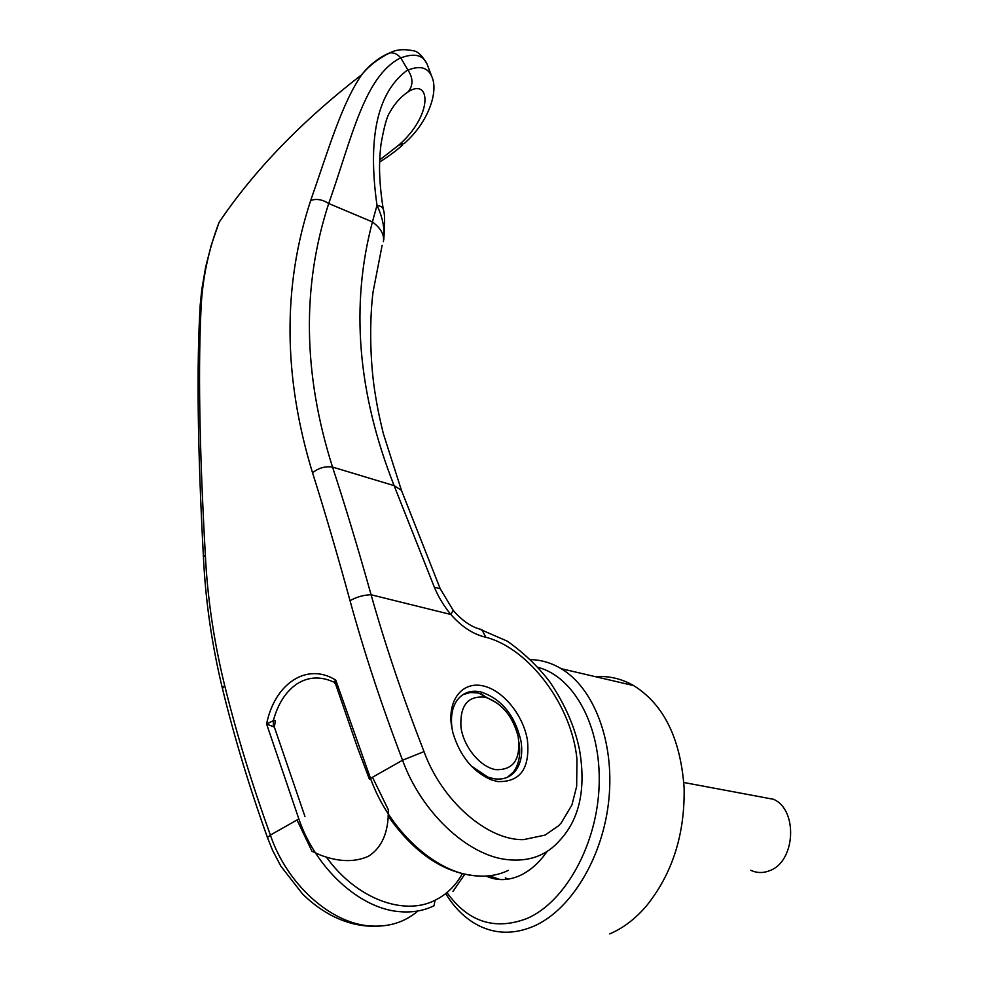 <?xml version="1.0" encoding="UTF-8"?>
<svg xmlns="http://www.w3.org/2000/svg" width="989" height="989" viewBox="0 0 989 989"><rect width="100%" height="100%" fill="white"/><g stroke="black" fill="none" stroke-linecap="round" stroke-linejoin="round"><path stroke-width="1.48" d="M372.482 777.243L388.356 809.806C388.64 832.12 382.001 847.61 368.452 856.276C354.692 862.42 338.646 862.012 320.312 855.04L311.968 851.269L297.034 819.968M507.542 777.206L513.254 772.174C518.965 764.621 520.869 754.632 518.978 742.207M497.949 703.599L478.54 692.992L470.269 692.51L462.827 694.698M495.798 769.652C480.271 767.118 463.68 747.016 460.973 727.36C459.761 705.738 467.649 695.675 484.635 697.171L486.637 697.678C502.536 703.822 513.044 716.815 518.187 736.669C520.993 759.231 513.526 770.221 495.798 769.652M750.812 870.308C756.968 873.126 763.273 873.238 769.726 870.641C795.638 861.543 798.086 809.707 773.497 799.285L760.739 796.899M508.185 879.147L505.367 877.836M500.187 879.567L489.703 875.908M547.152 851.43C539.302 862.618 530.401 870.58 520.449 875.327C508.482 880.754 497.022 881.001 486.081 876.069M595.576 676.711C608.853 675.697 621.574 678.677 633.726 685.624C663.718 704.391 680.506 738.437 684.116 787.776C684.981 834.308 672.384 873.744 646.324 906.072C635.185 919.004 622.983 928.275 609.706 933.888M530.722 659.614C541.342 659.898 551.479 662.914 561.159 668.675C593.672 687.899 614.602 741.194 608.915 798.988C603.339 856.746 571.296 909.979 533.677 926.248C514.428 934.358 496.206 934.209 479.022 925.791C465.757 919.053 454.656 908.31 445.718 893.586M538.214 667.414C573.805 676.859 601.089 725.703 599.161 784.734C597.455 843.704 565.733 901.659 527.186 918.422C494.92 930.698 468.18 922.082 446.979 892.573M333.441 681.94C320.498 676.13 308.383 676.748 297.096 683.819C285.833 691.472 277.909 703.76 273.335 720.684L275.362 720.709L274.361 727.1L304.958 816.506M379.146 926.137C358.08 927.472 330.091 920.944 302.535 893.957L280.913 866.24L272.568 850.355L267.463 837.584L270.393 835.062L298.851 818.954L266.597 723.997C274.583 683.844 306.726 661.901 335.753 680.098L370.516 778.368L402.56 760.22C381.655 705.392 364.15 652.208 350.032 600.694C337.212 553.803 324.713 511.177 312.536 472.804C283.151 376.722 282.533 285.945 310.682 200.495C328.076 150.847 341.687 103.548 361.776 74.669C368.032 66.486 376.005 59.822 385.685 54.679M385.685 54.667L389.74 52.924C378.466 58.475 369.144 65.719 361.776 74.669C301.719 121.177 254.173 170.38 219.125 222.278L219.014 222.55C209.211 248.214 203.338 274.658 201.41 301.868C197.961 362.135 199.271 446.484 205.341 554.916C207.443 597.813 213.884 641.317 224.639 685.402C236.618 733.937 251.874 783.82 270.393 835.062C286.686 883.783 330.178 923.058 369.429 925.889C388.393 927.361 404.55 922.391 417.927 910.968M471.098 765.845L487.923 777.119L493.832 778.726C502.82 780.086 509.99 777.539 515.318 771.086C521.005 763.57 522.909 753.618 521.03 741.243C514.923 715.146 501.423 698.679 480.543 691.843C470.9 689.951 463.211 692.597 457.474 699.767C452.307 706.851 450.477 716.246 451.985 727.941L452.628 731.6M527.434 740.229C530.129 768.552 520.189 782.324 497.628 781.557L491.125 779.777C472.655 771.593 459.922 755.93 452.913 732.8L451.466 725.506C447.646 699.371 462.827 681.26 482.904 685.859C502.931 690.099 523.379 715.146 527.434 740.229M478.268 628.534L507.32 641.181C524.046 653.037 538.337 666.771 550.168 682.373C565.214 704.798 575.017 727.348 579.554 750.008C586.106 788.839 579.579 818.88 559.984 840.143C546.719 855.547 529.004 862.037 506.85 859.589C467.278 855.25 421.363 812.167 402.56 760.22L423.997 751.603C441.922 801.041 487.441 840.563 523.552 839.636L545.124 835.087L558.55 825.778L561.196 822.972L571.939 804.922L576.661 786.391L576.946 759.193C571.963 705.787 529.276 648.475 485.809 637.237C473.385 634.444 461.727 626.865 450.836 614.49C443.74 605.837 438.251 596.738 434.344 587.194L394.117 485.636L332.527 467.068C303.005 374.052 301.732 286.192 328.719 203.499C351.973 137.731 364.187 76.215 400.681 57.856L400.768 57.918C414.317 52.837 423.094 54.914 427.1 64.161L427.297 64.668M423.997 751.603C403.104 697.875 385.463 645.594 371.085 594.76C358.092 548.363 345.248 505.799 332.527 467.068C325.257 466.029 318.594 467.945 312.536 472.804M310.682 200.495C316.344 198.455 322.352 199.457 328.719 203.499L372.433 221.932C350.329 305.181 357.561 393.078 394.117 485.636L401.447 490.346L383.373 433.738C378.317 412.957 376.982 404.946 374.757 391.149C369.478 356.46 369.812 317.11 373.063 291.928L382.125 245.359M383.188 208.963C381.235 196.341 380.06 184.906 379.689 174.645C379.282 166.201 379.689 156.225 380.926 144.728C383.955 127.272 386.884 116.541 389.703 112.523C394.623 103.635 400.768 96.749 408.111 91.853C413.291 85.425 413.254 78.18 407.987 70.12C419.806 65.348 427.693 67.388 431.661 76.24L427.1 64.161C422.34 55.743 417.729 51.267 413.254 50.736C403.648 48.844 395.884 49.561 389.963 52.887C394.042 52.516 397.615 54.172 400.681 57.856M408.111 91.853C430.92 77.055 433.231 115.354 398.542 145.309L379.702 159.934M389.604 52.949L391.149 52.392M400.768 57.918L407.987 70.12M350.032 600.694C356.621 596.936 363.631 594.958 371.085 594.76L450.836 614.49L453.16 610.361M434.344 587.194L440.179 588.653L453.395 610.646C462.741 621.265 472.21 627.57 481.816 629.585L485.809 637.25M383.769 239.734C385.055 223.057 384.882 212.907 383.25 209.285L383.25 209.309C382.966 207.393 380.876 206.083 376.994 205.329C383.114 218.359 385.24 230.474 383.373 241.662C384.585 234.925 380.938 228.348 372.433 221.932L376.994 205.329C367.352 136.742 377.625 91.581 407.814 69.848M333.998 682.212L335.753 680.098L335.852 684.796L357.338 747.19L369.416 779.258M273.372 726.828L273.335 720.684L266.597 723.997L274.361 727.1M462.271 873.831C455.62 885.773 446.534 894.588 435.012 900.287L434.035 905.763C423.502 910.869 411.844 912.81 399.049 911.598C359.699 908.458 315.652 868.367 298.851 818.954M508.457 870.32C498.06 875.364 486.427 877.132 473.57 875.648C434.035 871.692 388.689 829.536 370.516 778.368M224.639 685.402L222.451 688.567C211.844 644.581 205.502 600.731 203.437 557.042L203.437 557.042C197.615 449.154 196.539 365.077 200.223 304.797L200.062 307.109M435.012 900.287C403.772 916.37 356.225 898.655 326.432 857.179M431.661 76.252C439.017 91.371 428.286 122.413 404.414 143.356L398.542 145.309M205.341 554.916L203.437 557.042M440.179 588.653L401.447 490.346M201.41 301.868L200.223 304.797L201.781 289.505L205.65 267.092L211.213 245.346L219.014 222.55M773.497 799.285L683.819 782.497M486.637 697.678L480.938 693.61M561.159 668.675L633.726 685.624M487.923 777.119L491.125 779.777M464.682 874.412L452.974 891.41M515.318 771.086L513.254 772.174M267.438 837.498C249.302 786.873 234.306 737.225 222.451 688.567M379.628 162.06C388.85 156.225 396.552 150.501 402.721 144.889M387.997 815.962C416.517 856.239 448.685 876.291 484.486 876.143M335.803 684.635L334.233 682.323"/></g></svg>
